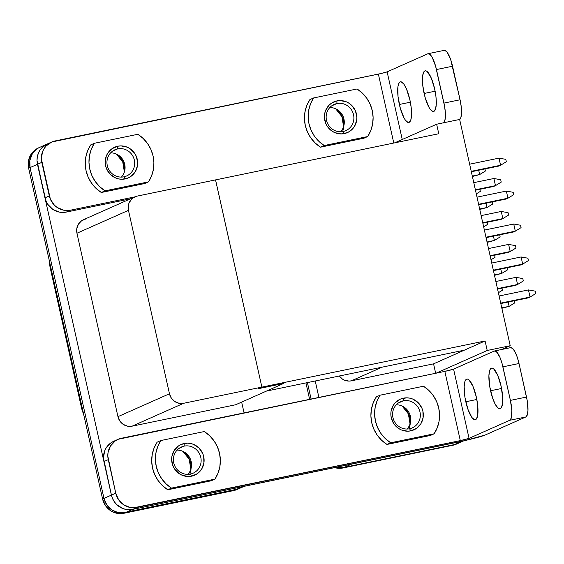 <?xml version="1.0" encoding="UTF-8"?>
<svg xmlns="http://www.w3.org/2000/svg" width="564" height="564" viewBox="0 0 564 564"><rect width="100%" height="100%" fill="white"/><g stroke="black" fill="none" stroke-linecap="round" stroke-linejoin="round"><path stroke-width="0.85" d="M190.392 474.084A14.347 13.783 66.1 0 0 200.784 457.312A14.347 13.783 66.1 0 0 184.139 446.131L184.231 443.473A16.786 16.13 -113.9 0 1 203.703 456.558A16.786 16.13 -113.9 0 1 191.541 476.185L190.392 474.084A14.347 13.783 -113.9 0 1 174.135 464.32A14.347 13.783 -113.9 0 1 181.439 446.998A14.347 13.783 -113.9 0 1 184.139 446.131A14.347 13.783 -113.9 0 1 200.389 455.888A14.347 13.783 -113.9 0 1 193.085 473.217A14.347 13.783 -113.9 0 1 190.392 474.084L191.541 476.185L188.383 476.509L182.137 475.248L179.281 473.711L174.664 469.114L173.077 466.231L171.653 459.85L171.865 456.593L174.114 450.58L178.45 445.969L181.213 444.425L187.382 443.149L190.561 443.466L193.635 444.411L199.007 448.02L202.688 453.435L203.703 456.558L203.9 463.065L201.658 469.086L197.315 473.689L191.541 476.185A16.786 16.13 -113.9 0 1 172.062 463.1A16.786 16.13 -113.9 0 1 184.231 443.473L184.139 446.131L178.992 448.415L184.139 446.131A14.347 13.783 66.1 0 0 173.747 462.903A14.347 13.783 66.1 0 0 190.392 474.084M187.847 474.359A14.347 13.783 66.1 0 0 190.251 458.779A14.347 13.783 66.1 0 0 177.082 450.121A14.347 13.783 -113.9 0 1 190.251 458.779A14.347 13.783 -113.9 0 1 187.847 474.359M191.069 468.437A19.169 18.415 66.1 0 0 183.638 451.701A19.169 18.415 66.1 0 1 189.8 474.19M117.693 148.868A14.347 13.783 66.1 0 0 107.301 165.64A14.347 13.783 66.1 0 0 123.946 176.821L125.095 178.929A16.786 16.13 -113.9 0 1 105.616 165.844A16.786 16.13 -113.9 0 1 117.784 146.217L117.693 148.868L112.546 151.159L117.693 148.868A14.347 13.783 -113.9 0 1 133.95 158.632A14.347 13.783 -113.9 0 1 126.639 175.954A14.347 13.783 -113.9 0 1 123.946 176.821A14.347 13.783 -113.9 0 1 107.689 167.064A14.347 13.783 -113.9 0 1 115 149.735A14.347 13.783 -113.9 0 1 117.693 148.868L117.784 146.217L120.943 145.893L127.189 147.155L130.037 148.692L134.655 153.288L136.241 156.172L137.672 162.552L137.454 165.809L135.212 171.823L130.869 176.433L128.113 177.977L121.937 179.253L118.764 178.936L115.69 177.991L110.311 174.382L106.631 168.974L105.616 165.844L105.207 162.587L106.251 156.207L107.668 153.316L112.003 148.713L117.784 146.217A16.786 16.13 -113.9 0 1 137.256 159.302A16.786 16.13 -113.9 0 1 125.095 178.929L123.946 176.821A14.347 13.783 66.1 0 0 134.338 160.049A14.347 13.783 66.1 0 0 117.693 148.868M124.623 171.174A19.169 18.415 66.1 0 0 117.192 154.437A19.169 18.415 66.1 0 1 124.623 171.174M336.891 103.55A14.347 13.783 66.1 0 0 326.5 120.322A14.347 13.783 66.1 0 0 343.145 131.504L344.294 133.605A16.786 16.13 -113.9 0 1 324.815 120.52A16.786 16.13 -113.9 0 1 336.983 100.893L336.891 103.55L331.745 105.835L336.891 103.55A14.347 13.783 -113.9 0 1 353.149 113.308A14.347 13.783 -113.9 0 1 345.845 130.637A14.347 13.783 -113.9 0 1 343.145 131.504A14.347 13.783 -113.9 0 1 326.894 121.739A14.347 13.783 -113.9 0 1 334.198 104.418A14.347 13.783 -113.9 0 1 336.891 103.55L336.983 100.893L340.141 100.568L346.388 101.83L349.243 103.374L351.76 105.44L355.44 110.847L356.871 117.234L356.652 120.484L354.411 126.498L350.068 131.109L347.311 132.653L341.135 133.929L334.889 132.667L332.034 131.13L327.416 126.533L325.83 123.65L324.406 117.27L324.624 114.013L325.449 110.882L328.805 105.468L331.202 103.388L336.983 100.893A16.786 16.13 -113.9 0 1 356.462 113.977A16.786 16.13 -113.9 0 1 344.294 133.605L343.145 131.504A14.347 13.783 66.1 0 0 353.536 114.732A14.347 13.783 66.1 0 0 336.891 103.55M342.552 131.609A19.169 18.415 66.1 0 0 336.391 109.113A19.169 18.415 66.1 0 1 343.821 125.857M409.591 428.76A14.347 13.783 66.1 0 0 419.983 411.988A14.347 13.783 66.1 0 0 403.338 400.807L403.429 398.156A16.786 16.13 -113.9 0 1 422.901 411.234A16.786 16.13 -113.9 0 1 410.74 430.861L409.591 428.76A14.347 13.783 -113.9 0 1 393.334 419.003A14.347 13.783 -113.9 0 1 400.644 401.674A14.347 13.783 -113.9 0 1 403.338 400.807A14.347 13.783 -113.9 0 1 419.588 410.564A14.347 13.783 -113.9 0 1 412.284 427.893A14.347 13.783 -113.9 0 1 409.591 428.76L410.74 430.861L407.582 431.185L401.335 429.923L398.48 428.386L393.862 423.79L391.261 417.783L390.852 414.526L391.064 411.269L393.312 405.255L395.251 402.724L400.412 399.108L406.581 397.831L409.76 398.149L412.834 399.093L418.206 402.703L421.886 408.11L422.901 411.234L423.099 417.748L420.857 423.761L416.514 428.365L410.74 430.861A16.786 16.13 -113.9 0 1 391.261 417.783A16.786 16.13 -113.9 0 1 403.429 398.156L403.338 400.807L398.191 403.098L403.338 400.807A14.347 13.783 66.1 0 0 392.946 417.579A14.347 13.783 66.1 0 0 409.591 428.76M407.046 429.035A14.347 13.783 66.1 0 0 409.45 413.454A14.347 13.783 66.1 0 0 396.281 404.797A14.347 13.783 -113.9 0 1 409.45 413.454A14.347 13.783 -113.9 0 1 407.046 429.035M410.268 423.113A19.169 18.415 66.1 0 0 402.837 406.376A19.169 18.415 66.1 0 1 408.999 428.866M399.361 104.474A20.755 5.633 78.3 0 1 400.419 81.815A20.755 5.633 78.3 0 1 409.88 99.8L406.482 88.957L403.782 84.022L401.216 81.85L400.102 81.914L399.157 82.76L397.937 86.623L398.029 96.557L400.341 108.373L404.099 118.087L405.453 120.245L408.026 122.423L409.14 122.36L410.811 119.928L411.537 114.781L411.205 107.717L409.88 99.8A20.755 5.633 78.3 0 1 408.822 122.458A20.755 5.633 78.3 0 1 399.361 104.474L410.373 102.197L399.361 104.474M424.114 93.476A20.755 5.633 78.3 0 1 425.171 70.817A20.755 5.633 78.3 0 1 434.632 88.809L431.234 77.966L427.209 71.565L425.968 70.852L424.854 70.923L423.909 71.762L422.69 75.625L422.781 85.559L425.094 97.382L428.851 107.09L430.205 109.254L432.778 111.432L433.892 111.362L435.563 108.93L436.289 103.79L435.958 96.719L434.632 88.809A20.755 5.633 78.3 0 1 433.575 111.468A20.755 5.633 78.3 0 1 424.114 93.476L435.126 91.199L424.114 93.476M465.808 401.751A20.755 5.633 78.3 0 1 466.865 379.093A20.755 5.633 78.3 0 1 476.326 397.077L477.659 404.994L477.75 414.935L476.531 418.791L475.586 419.637L474.479 419.708L471.906 417.529L467.937 409.316L465.025 397.761L464.151 386.77L464.877 381.631L465.61 380.037L466.548 379.191L467.662 379.128L468.91 379.84L472.928 386.241L476.326 397.077A20.755 5.633 78.3 0 1 475.269 419.743A20.755 5.633 78.3 0 1 465.808 401.751L476.827 399.474L465.808 401.751M490.56 390.76A20.755 5.633 78.3 0 1 491.618 368.095A20.755 5.633 78.3 0 1 501.079 386.086L502.707 397.712L502.503 403.937L501.283 407.8L500.339 408.646L499.232 408.71L497.984 407.998L495.298 404.374L492.689 398.318L489.778 386.77L488.903 375.772L489.63 370.633L490.363 369.046L491.3 368.2L492.414 368.13L493.655 368.849L497.681 375.243L501.079 386.086A20.755 5.633 78.3 0 1 500.021 408.745A20.755 5.633 78.3 0 1 490.56 390.76L501.579 388.483L490.56 390.76M38.627 147.838L35.617 149.523L30.879 154.55L28.433 161.114L28.644 168.213L102.592 499.02L105.433 505.577L110.466 510.589L113.575 512.267L120.393 513.642L123.84 513.289L233.679 490.581L238.516 488.854A18.316 17.597 -113.9 0 1 235.068 489.961L125.229 512.676A18.316 17.597 -113.9 0 1 103.98 498.4L30.04 167.593A18.316 17.597 -113.9 0 1 39.868 147.289A18.316 17.597 -113.9 0 1 40.051 147.211L40.023 147.225M214.919 479.132L218 473.231L219.833 466.781L220.355 460.034L219.53 453.287L217.394 446.808L214.045 440.872L209.611 435.711L204.281 431.552L160.846 440.533L157.765 446.434L155.932 452.885L155.417 459.625L156.242 466.372L158.371 472.851L161.72 478.794L166.154 483.947L171.484 488.114L214.919 479.132L211.204 480.782L167.769 489.764L162.439 485.597L158.012 480.443L154.663 474.5L152.527 468.021L151.702 461.274L152.217 454.535L154.057 448.077L157.137 442.183A33.572 32.254 66.1 0 0 167.769 489.764L171.484 488.114A33.572 32.254 -113.9 0 1 160.846 440.533L157.137 442.183L160.846 440.533L204.281 431.552A33.572 32.254 -113.9 0 1 214.919 479.132L211.204 480.782L167.769 489.764L171.484 488.114L214.919 479.132M118.08 439.335L113.752 441.259A18.316 17.597 66.1 0 0 103.924 461.564L108.26 459.639L103.924 461.564L111.425 495.107L115.754 493.183L108.26 459.639A18.316 17.597 -113.9 0 1 118.08 439.335A18.316 17.597 -113.9 0 1 121.528 438.228L444.827 371.38L118.236 439.264L115.225 440.949L110.495 445.976L108.041 452.539L107.809 456.093L115.754 493.183L118.595 499.739L123.629 504.759L130.094 507.466L133.562 507.811L460.302 440.611L444.827 371.38A7.325 0.416 167.4 0 0 453.583 369.131L469.058 438.362A7.325 0.416 -12.6 0 1 460.302 440.611L444.827 371.38L453.583 369.131L469.058 438.362L509.75 420.286L511.224 418.143L511.837 410.641L510.406 400.384L502.038 363.399L499.908 357.273L496.355 351.626L494.275 351.055L453.583 369.131L494.275 351.055A18.316 4.97 78.3 0 1 494.557 350.97A18.316 4.97 78.3 0 1 502.905 366.84L510.406 400.384L526.515 397.049L519.014 363.505L502.905 366.84L519.014 363.505L527.199 400.574L527.974 410.275L527.333 414.808L525.859 416.958L485.167 435.027A24.414 1.382 -12.6 0 1 455.966 442.536L132.674 509.384L126.012 509.44L122.769 508.502L116.826 504.695L119.737 506.965A18.309 17.59 -113.9 0 1 111.411 495.1L112.574 498.639L114.4 501.882L116.826 504.695L114.414 501.882L112.588 498.639L111.425 495.107L103.48 458.017L104.615 451.052L106.159 447.901L110.897 442.874L113.907 441.189M430.402 435.457L386.967 444.439L381.638 440.28L377.21 435.119L373.861 429.176L371.725 422.697L370.901 415.95L371.415 409.21L373.255 402.759L376.336 396.859A33.572 32.254 66.1 0 0 386.967 444.439L390.683 442.789L434.118 433.808L437.199 427.907L439.032 421.456L439.553 414.716L438.729 407.962L436.592 401.49L433.244 395.547L428.809 390.387L423.486 386.227L380.044 395.209L376.971 401.11L375.13 407.56L374.616 414.3L375.441 421.054L377.57 427.526L380.926 433.469L385.353 438.63L390.683 442.789A33.572 32.254 -113.9 0 1 380.044 395.209L376.336 396.859L380.044 395.209L423.486 386.227A33.572 32.254 -113.9 0 1 434.118 433.808L430.402 435.457L386.967 444.439L390.683 442.789L434.118 433.808L430.402 435.457M148.473 181.869L151.554 175.975L153.387 169.517L153.909 162.777L153.084 156.031L150.948 149.552L147.599 143.608L143.164 138.455L137.842 134.288L94.4 143.27L91.326 149.171L89.486 155.629L88.971 162.369L89.796 169.115L91.925 175.594L95.281 181.53L99.708 186.691L105.038 190.851L148.473 181.869L144.765 183.519L148.473 181.869L105.038 190.851A33.572 32.254 -113.9 0 1 94.4 143.27L137.842 134.288A33.572 32.254 -113.9 0 1 148.473 181.869M305.942 382.921L309.615 399.34L305.942 382.921M456.346 444.143A18.316 17.597 66.1 0 1 452.899 445.25L343.011 467.972A18.316 17.597 66.1 0 1 334.649 467.619L339.57 468.324L343.011 467.972L452.899 445.25L457.735 443.53A18.316 17.597 -113.9 0 1 454.295 444.636L344.407 467.352A18.316 17.597 -113.9 0 1 336.729 467.189L340.959 467.711L344.407 467.352L343.011 467.972L452.899 445.25L458.56 443.135A18.316 17.597 -113.9 0 1 457.735 443.53L463.671 440.865M367.672 136.551L370.752 130.651L372.592 124.193L373.107 117.453L372.282 110.706L370.146 104.227L366.797 98.284L362.37 93.13L357.04 88.971L313.605 97.953L310.524 103.847L308.684 110.304L308.17 117.044L308.994 123.791L311.124 130.27L314.479 136.213L318.907 141.367L324.237 145.533L367.672 136.551L363.963 138.201L367.672 136.551L324.237 145.533A33.572 32.254 -113.9 0 1 313.605 97.953L357.04 88.971A33.572 32.254 -113.9 0 1 367.672 136.551M459.406 119.674L460.88 117.531L461.521 112.99L461.232 106.758L460.062 99.772L450.685 59.558L447.189 52.311L444.918 50.386L443.931 50.443M39.868 147.289L51.634 142.058A18.316 17.597 -113.9 0 0 41.806 162.362L37.478 164.286A18.309 17.59 -113.9 0 1 39.988 150.193L38.303 153.408L37.302 156.933L37.012 160.613L37.309 156.926L38.31 153.408L39.988 150.193A18.316 17.597 66.1 0 0 37.478 164.286L30.04 167.593L29.829 160.493L30.04 167.593L28.644 168.213L102.592 499.02L103.98 498.4L30.04 167.593A18.309 17.59 66.1 0 1 39.868 147.289L38.472 147.909A18.316 17.597 66.1 0 0 28.644 168.213L37.464 164.3L111.411 495.1L37.464 164.3L37.027 160.606L44.972 197.83L49.308 195.905L44.972 197.83A18.316 17.597 66.1 0 0 66.221 212.099L62.78 212.459L59.312 212.106L52.847 209.399L47.813 204.387L46.086 201.242L37.478 164.286L41.806 162.362L49.308 195.905A18.316 17.597 -113.9 0 0 70.549 210.175L66.221 212.099L130.524 198.81L66.221 212.099L70.549 210.175L134.852 196.885L70.549 210.175L67.109 210.534L63.647 210.189L57.183 207.474L54.426 205.218L50.415 199.318L41.362 158.808L42.497 151.843L44.041 148.699L46.163 145.935L51.789 141.987L378.374 74.103L393.785 143.037L378.374 74.103A7.325 0.416 167.4 0 0 387.137 71.854L402.252 139.491L387.137 71.854L427.822 53.777L429.902 54.348L432.278 57.542L435.584 66.115L444.644 106.624L445.384 113.364L445.207 118.856L444.129 122.261L443.297 123.008M315.234 381.003L318.9 397.416L315.234 381.003M457.573 443.572L454.288 444.608L462.515 441.126A18.288 17.569 -113.9 0 1 461.712 441.309L454.288 444.608L344.4 467.33L340.959 467.683L336.786 467.175A18.288 17.569 66.1 0 0 344.4 467.33L454.288 444.608A18.288 17.569 66.1 0 0 457.728 443.508M85.799 218.952L81.597 220.771L78.438 224.119L76.81 228.498L76.951 233.228L128.465 210.344A12.211 11.731 -113.9 0 1 135.015 196.808L83.5 219.692A12.211 11.731 66.1 0 0 76.951 233.228L117.954 416.655L169.468 393.771L117.954 416.655L76.951 233.228L128.465 210.344L169.468 393.771A12.211 11.731 -113.9 0 0 183.631 403.288L261.879 387.108L215.561 179.895L137.313 196.075L133.111 197.886L131.37 199.402L128.93 203.336L128.324 205.613L128.465 210.344L169.468 393.771L171.357 398.142L174.713 401.483L179.028 403.288L183.631 403.288L132.117 426.165L127.513 426.172L123.199 424.368L119.843 421.019L117.954 416.655A12.211 11.731 66.1 0 0 132.117 426.165L235.674 404.755L132.117 426.165L183.631 403.288L261.879 387.108L215.561 179.888L438.764 133.738L436.635 124.221L459.646 119.462L510.223 345.718L487.211 350.477L485.082 340.959L261.879 387.115L258.319 388.688L261.879 387.108L215.533 179.902L261.879 387.115L258.319 388.695L283.636 383.457L235.674 404.755L283.636 383.457L258.319 388.695L261.879 387.115L485.082 340.959L464.355 350.166L266.462 391.078L464.355 350.166L433.561 363.843L435.669 373.276L433.561 363.843L351.287 380.848L348.996 381.088L344.449 380.164L342.376 379.05L339.02 375.709M244.064 412.89L241.653 402.104L244.064 412.89M135.015 196.808A12.211 11.731 -113.9 0 1 137.313 196.075L438.764 133.738L436.635 124.221L394.701 142.847L436.635 124.221L459.646 119.462L510.223 345.718L501.763 349.476L510.223 345.718L487.211 350.477L436.071 373.192L487.211 350.477L485.082 340.959L433.561 363.843L351.287 380.848L382.054 367.185L351.287 380.848A12.211 11.731 66.1 0 1 339.253 376.033M311.081 399.037L307.408 382.618L311.081 399.037M311.102 399.03L307.429 382.618L311.102 399.03M351.675 464.101L344.4 467.33L351.675 464.101M238.699 488.769A18.316 17.597 -113.9 0 1 238.516 488.854A18.309 17.59 66.1 0 1 235.068 489.961L242.442 486.683L235.068 489.961L125.229 512.669L132.603 509.398L125.229 512.669A18.309 17.59 66.1 0 1 103.98 498.4L111.411 495.1L103.98 498.4L30.04 167.593L103.98 498.4L106.822 504.956L111.855 509.969L114.971 511.647L118.32 512.676L125.229 512.669L238.361 488.925L121.789 513.029L118.32 512.683L111.855 509.969L106.822 504.956L103.98 498.4L102.592 499.02A18.316 17.597 66.1 0 0 123.84 513.289L233.679 490.581A18.316 17.597 66.1 0 0 237.127 489.474M29.829 160.493L32.275 153.937L34.39 151.173L37.005 148.91L32.275 153.937L29.829 160.493M81.893 408.533A37.238 35.772 66.1 0 0 83.641 414.237A37.238 35.772 -113.9 0 1 81.893 408.533L50.196 266.744L50.626 266.553L50.196 266.744A37.238 35.772 -113.9 0 1 49.357 260.857A37.238 35.772 66.1 0 0 50.196 266.744L81.688 408.681L82.323 408.343L81.893 408.533M510.385 347.727L512.464 348.298L514.833 351.492L517.132 356.836L519.014 363.505A18.316 4.97 -101.7 0 0 510.667 347.635L494.557 350.97M460.302 440.611L469.058 438.362L509.75 420.286L525.859 416.958L485.167 435.027L465.244 440.505L132.674 509.384L137.003 507.459L460.302 440.611M132.674 509.384L137.003 507.459A18.316 17.597 -113.9 0 1 115.754 493.183L111.425 495.107A18.316 17.597 66.1 0 0 119.737 506.965A18.316 17.597 66.1 0 0 132.674 509.384M509.75 420.286L525.859 416.958A18.316 4.97 -101.7 0 0 526.515 397.049L510.406 400.384A18.316 4.97 78.3 0 1 509.75 420.286M47.573 143.862L42.096 147.585L39.988 150.193A18.316 17.597 66.1 0 1 47.298 143.982M436.458 69.555L452.561 66.228L460.062 99.772L443.953 103.099L436.458 69.555L452.561 66.228A18.316 4.97 -101.7 0 0 444.213 50.358L428.104 53.686A18.316 4.97 78.3 0 1 436.458 69.555M90.691 144.92L87.61 150.821L85.777 157.271L85.256 164.018L86.08 170.765L88.217 177.244L91.565 183.18L96 188.341L101.323 192.5L144.765 183.519L101.323 192.5L105.038 190.851L101.323 192.5A33.572 32.254 66.1 0 1 90.691 144.92L94.4 143.27L90.691 144.92M309.89 99.595L306.809 105.496L304.976 111.954L304.454 118.694L305.279 125.441L307.415 131.92L310.764 137.863L315.198 143.016L320.521 147.176L363.963 138.201L320.521 147.176L324.237 145.533L320.521 147.176A33.572 32.254 66.1 0 1 309.89 99.595L313.605 97.953L309.89 99.595M428.104 53.686A18.316 4.97 78.3 0 0 427.822 53.777L387.137 71.854L381.158 73.496L55.075 140.951A18.316 17.597 -113.9 0 0 51.634 142.058M459.667 119.533A18.316 4.97 -101.7 0 0 460.062 99.772L443.953 103.099A18.316 4.97 78.3 0 1 443.685 122.762M505.809 159.351L506.338 161.727L500.585 165.259L471.243 171.329L500.585 165.259L498.992 158.124L469.65 164.195L498.992 158.124L505.809 159.351L506.338 161.727L500.585 165.259L498.992 158.124L505.809 159.351M471.335 171.752L498.731 166.084L500.585 165.259L498.731 166.084L471.335 171.752M500.705 179.726L501.234 182.109L495.481 185.641L475.367 189.8L495.481 185.641L493.888 178.499L473.774 182.658L493.888 178.499L500.705 179.726L501.234 182.109L495.481 185.641L493.888 178.499L500.705 179.726M475.466 190.216L493.627 186.465L495.481 185.641L493.627 186.465L475.466 190.216M513.169 192.303L513.705 194.679L507.952 198.211L478.603 204.281L507.952 198.211L506.359 191.076L477.01 197.139L506.359 191.076L513.169 192.303L513.705 194.679L507.952 198.211L506.359 191.076L513.169 192.303M478.702 204.697L506.098 199.036L507.952 198.211L506.098 199.036L478.702 204.697M508.065 212.677L508.601 215.06L502.848 218.585L482.735 222.745L502.848 218.585L501.255 211.451L481.141 215.61L501.255 211.451L508.065 212.677L508.601 215.06L502.848 218.585L501.255 211.451L508.065 212.677M482.826 223.168L500.987 219.41L502.848 218.585L500.987 219.41L482.826 223.168M520.537 225.247L521.073 227.63L515.32 231.162L485.971 237.225L515.32 231.162L513.719 224.021L484.377 230.091L513.719 224.021L520.537 225.247L521.073 227.63L515.32 231.162L513.719 224.021L520.537 225.247M486.069 237.648L513.459 231.987L515.32 231.162L513.459 231.987L486.069 237.648M515.433 245.629L515.968 248.005L510.209 251.537L490.102 255.696L510.209 251.537L508.615 244.402L488.502 248.562L508.615 244.402L515.433 245.629L515.968 248.005L510.209 251.537L508.615 244.402L515.433 245.629M490.194 256.119L508.354 252.362L510.209 251.537L508.354 252.362L490.194 256.119M527.904 258.199L528.433 260.575L522.68 264.107L493.338 270.177L522.68 264.107L521.087 256.972L491.745 263.043L521.087 256.972L527.904 258.199L528.433 260.575L522.68 264.107L521.087 256.972L527.904 258.199M493.429 270.6L520.826 264.932L522.68 264.107L520.826 264.932L493.429 270.6M522.8 278.574L523.329 280.957L517.576 284.489L497.462 288.648L517.576 284.489L515.982 277.347L495.869 281.507L515.982 277.347L522.8 278.574L523.329 280.957L517.576 284.489L515.982 277.347L522.8 278.574M497.561 289.064L515.722 285.313L517.576 284.489L515.722 285.313L497.561 289.064M535.271 291.151L535.8 293.527L530.047 297.059L500.705 303.129L530.047 297.059L528.454 289.924L499.105 295.987L528.454 289.924L535.271 291.151L535.8 293.527L530.047 297.059L528.454 289.924L535.271 291.151M500.797 303.545L528.193 297.884L530.047 297.059L528.193 297.884L500.797 303.545M484.955 168.932L485.421 171.019L479.668 174.551L478.702 170.229L479.668 174.551L472.301 176.074L479.668 174.551L485.421 171.019L484.955 168.932M472.399 176.497L479.668 174.551L472.399 176.497M492.323 201.884L492.788 203.971L487.035 207.503L479.668 209.025L487.035 207.503L486.069 203.174L487.035 207.503L492.788 203.971L492.323 201.884M479.76 209.448L487.035 207.503L479.76 209.448M479.851 189.314L480.316 191.4L476.284 193.875L480.316 191.4L479.851 189.314M499.69 234.835L500.155 236.922L494.402 240.447L487.035 241.977L494.402 240.447L493.437 236.126L494.402 240.447L500.155 236.922L499.69 234.835M487.127 242.393L494.402 240.447L487.127 242.393M487.218 222.258L487.684 224.345L483.644 226.827L487.684 224.345L487.218 222.258M507.05 267.78L507.522 269.867L501.763 273.399L494.395 274.922L501.763 273.399L500.797 269.077L501.763 273.399L507.522 269.867L507.05 267.78M494.494 275.345L501.763 273.399L494.494 275.345M494.586 255.21L495.051 257.297L491.011 259.778L495.051 257.297L494.586 255.21M514.417 300.732L514.883 302.819L509.13 306.351L501.763 307.873L509.13 306.351L508.164 302.022L509.13 306.351L514.883 302.819L514.417 300.732M501.854 308.296L509.13 306.351L501.854 308.296M501.946 288.162L502.411 290.248L498.379 292.723L502.411 290.248L501.946 288.162M329.834 107.541A14.347 13.783 -113.9 0 1 343.011 116.198A14.347 13.783 -113.9 0 1 340.6 131.779A14.347 13.783 66.1 0 0 343.011 116.198A14.347 13.783 66.1 0 0 329.834 107.541M110.636 152.858A14.347 13.783 -113.9 0 1 123.805 161.523A14.347 13.783 -113.9 0 1 121.401 177.096A14.347 13.783 66.1 0 0 123.805 161.523A14.347 13.783 66.1 0 0 110.636 152.858M124.383 172.006L122.74 161.988L116.41 154.064M343.582 126.688L341.939 116.663L335.608 108.739M238.516 488.854L244.226 486.316M83.944 415.605L81.688 408.674L49.999 266.885L49.089 259.68M410.028 423.945L408.385 413.92L402.054 405.995M190.829 469.269L189.187 459.244L182.856 451.32"/></g></svg>
